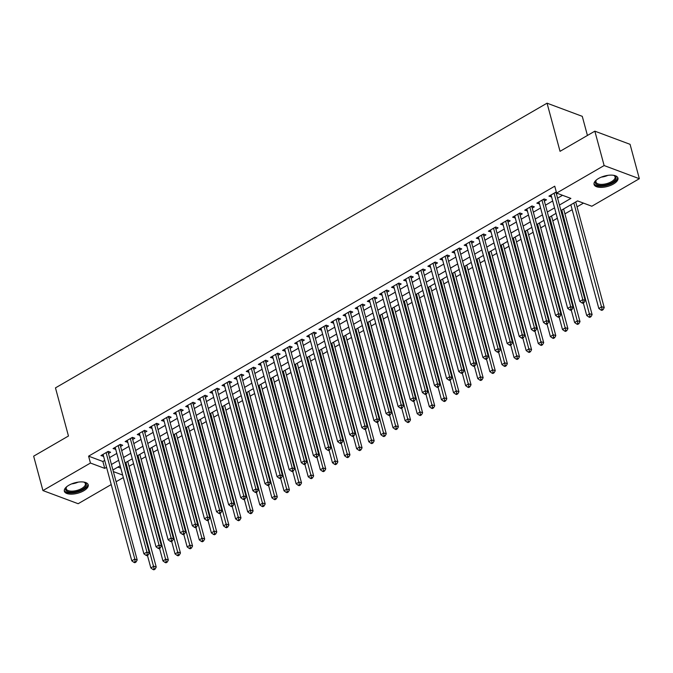 <?xml version="1.0" encoding="UTF-8"?>
<svg xmlns="http://www.w3.org/2000/svg" width="673" height="673" viewBox="0 0 673 673"><rect width="100%" height="100%" fill="white"/><g stroke="black" fill="none" stroke-linecap="round" stroke-linejoin="round"><path stroke-width="1.01" d="M68.856 485.25A12.358 5.409 -15.1 0 1 80.886 481.902A12.358 5.409 -15.1 0 1 88.213 484.804A12.358 5.409 -15.1 0 1 83.704 490.802A12.358 5.409 -15.1 0 1 71.675 494.15A12.358 5.409 -15.1 0 1 64.347 491.248A12.358 5.409 -15.1 0 1 68.856 485.25M598.575 178.471A12.358 5.409 -15.1 0 1 610.604 175.123A12.358 5.409 -15.1 0 1 617.932 178.025A12.358 5.409 -15.1 0 1 613.423 184.023A12.358 5.409 -15.1 0 1 601.393 187.372A12.358 5.409 -15.1 0 1 594.066 184.469A12.358 5.409 -15.1 0 1 598.575 178.471M587.428 135.458L582.271 116.336L547.048 103.179L55.472 387.875L68.461 436.011L33.65 456.176L42.929 490.567L90.451 463.041L104.736 468.374L106.561 467.314M547.048 103.179L560.037 151.324L594.848 131.168L630.071 144.325L639.35 178.707L591.828 206.232L577.543 200.899L560.912 210.531M129.048 466.288L133.574 463.672M141.153 459.28L145.688 456.656M153.267 452.264L157.793 449.648M165.373 445.257L169.899 442.632M177.479 438.241L182.004 435.624M189.584 431.233L194.118 428.608M201.698 424.217L206.224 421.592M213.804 417.21L218.33 414.585M225.909 410.194L230.444 407.569M238.015 403.186L242.549 400.561M250.129 396.17L254.655 393.545M262.234 389.162L266.76 386.538M274.34 382.146L278.874 379.522M286.446 375.139L290.98 372.514M298.56 368.123L303.086 365.498M310.665 361.107L315.191 358.49M322.771 354.099L327.305 351.474M334.876 347.083L339.411 344.467M346.99 340.075L351.516 337.451M359.096 333.059L363.622 330.443M371.202 326.052L375.736 323.427M383.307 319.036L387.841 316.411M395.421 312.028L399.947 309.403M407.527 305.012L412.053 302.387M419.632 298.004L424.167 295.38M431.746 290.988L436.272 288.364M443.852 283.981L448.378 281.356M455.958 276.965L460.492 274.34M468.063 269.957L472.597 267.332M480.177 262.941L484.703 260.316M492.283 255.933L496.809 253.309M504.388 248.917L508.923 246.293M516.494 241.901L521.028 239.285M528.608 234.894L533.134 232.269M540.713 227.878L545.239 225.262M552.819 220.87L557.353 218.245M564.925 213.854L572.159 209.673M577.039 206.847L583.483 203.111M123.327 477.561L116.093 481.742M111.213 484.568L78.152 503.715L42.929 490.567M108.471 453.493L110.591 452.264L108.21 451.381L100.95 455.587L103.592 456.319M120.576 446.485L122.696 445.257L120.316 444.365L113.056 448.571L115.706 449.303M132.69 439.469L134.81 438.241L132.43 437.357L125.161 441.564L127.811 442.296M144.796 432.461L146.916 431.233L144.535 430.341L137.267 434.548L139.917 435.28M156.902 425.445L159.021 424.217L156.641 423.334L149.381 427.54L152.022 428.272M169.016 418.438L171.127 417.21L168.746 416.318L161.486 420.524L164.136 421.256M181.121 411.422L183.241 410.194L180.86 409.302L173.592 413.516L176.242 414.248M193.227 404.406L195.347 403.186L192.966 402.294L185.698 406.5L188.347 407.232M205.332 397.398L207.452 396.17L205.072 395.278L197.812 399.484L200.453 400.225M217.446 390.382L219.558 389.162L217.186 388.271L209.917 392.477L212.567 393.209M229.552 383.374L231.672 382.146L229.291 381.255L222.023 385.461L224.673 386.201M241.657 376.358L243.777 375.13L241.397 374.247L234.128 378.453L236.778 379.185M253.763 369.351L255.883 368.123L253.502 367.231L246.242 371.437L248.892 372.177M265.877 362.335L267.989 361.107L265.616 360.223L258.348 364.43L260.998 365.161M277.983 355.327L280.103 354.099L277.722 353.207L270.453 357.413L273.103 358.154M290.088 348.311L292.208 347.083L289.827 346.2L282.567 350.406L285.209 351.138M302.194 341.304L304.314 340.075L301.933 339.184L294.673 343.39L297.323 344.122M314.308 334.288L316.428 333.059L314.047 332.176L306.779 336.382L309.429 337.114M326.413 327.28L328.533 326.052L326.153 325.16L318.884 329.366L321.534 330.098M338.519 320.264L340.639 319.036L338.258 318.152L330.998 322.359L333.64 323.09M350.625 313.256L352.745 312.028L350.364 311.136L343.104 315.343L345.754 316.074M362.739 306.24L364.859 305.012L362.478 304.12L355.209 308.335L357.859 309.067M374.844 299.224L376.964 298.004L374.583 297.113L367.315 301.319L369.965 302.051M386.95 292.217L389.07 290.988L386.689 290.097L379.429 294.311L382.071 295.043M399.055 285.201L401.175 283.981L398.795 283.089L391.535 287.295L394.185 288.027M411.169 278.193L413.289 276.965L410.909 276.073L403.64 280.279L406.29 281.02M423.275 271.177L425.395 269.949L423.014 269.065L415.746 273.272L418.396 274.004M435.381 264.169L437.5 262.941L435.12 262.049L427.86 266.256L430.501 266.996M447.495 257.153L449.606 255.925L447.225 255.042L439.965 259.248L442.615 259.98M459.6 250.146L461.72 248.917L459.339 248.026L452.071 252.232L454.721 252.972M471.706 243.13L473.826 241.901L471.445 241.018L464.177 245.224L466.826 245.956M483.811 236.122L485.931 234.894L483.55 234.002L476.291 238.208L478.932 238.949M495.925 229.106L498.037 227.878L495.665 226.994L488.396 231.201L491.046 231.933M508.031 222.098L510.151 220.87L507.77 219.978L500.502 224.185L503.152 224.917M520.136 215.082L522.256 213.854L519.876 212.971L512.616 217.177L515.257 217.909M532.242 208.075L534.362 206.847L531.981 205.955L524.721 210.161L527.371 210.893M544.356 201.059L546.476 199.831L544.095 198.947L536.827 203.153L539.477 203.885M117.884 467.104L120.795 468.189M559.431 205.046L570.881 198.409L556.605 193.075L554.745 186.194L88.592 456.159L102.876 461.493L104.702 460.433M109.581 457.615L116.816 453.425M121.695 450.599L128.922 446.409M133.801 443.591L141.027 439.402M145.906 436.575L153.133 432.386M158.012 429.567L165.247 425.378M170.126 422.551L177.352 418.362M182.232 415.535L189.458 411.354M194.337 408.528L201.572 404.338M206.443 401.512L213.678 397.331M218.557 394.504L225.783 390.315M230.662 387.488L237.889 383.307M242.768 380.481L250.003 376.291M254.874 373.465L262.108 369.284M266.988 366.457L274.214 362.267M279.093 359.441L286.319 355.26M291.199 352.433L298.433 348.244M303.304 345.417L310.539 341.228M315.418 338.41L322.645 334.22M327.524 331.394L334.75 327.204M339.629 324.386L346.864 320.197M351.743 317.37L358.97 313.181M363.849 310.362L371.075 306.173M375.955 303.346L383.181 299.157M388.06 296.33L395.295 292.149M400.174 289.323L407.401 285.133M412.28 282.307L419.506 278.126M424.385 275.299L431.62 271.11M436.491 268.283L443.726 264.102M448.605 261.275L455.831 257.086M460.711 254.259L467.937 250.078M472.816 247.252L480.051 243.062M484.922 240.236L492.156 236.046M497.036 233.228L504.262 229.039M509.141 226.212L516.368 222.023M521.247 219.205L528.482 215.015M533.353 212.188L540.587 207.999M545.466 205.181L552.693 200.991M557.572 198.165L562.535 195.288M556.302 191.973L548.932 196.137L551.582 196.869M556.462 194.051L557.538 193.42M594.848 131.168L604.127 165.55L639.35 178.707M88.592 456.159L90.451 463.041M556.605 193.075L604.127 165.55M111.44 464.488L118.667 460.298M123.546 457.48L130.781 453.291M135.652 450.464L142.886 446.275M147.766 443.457L154.992 439.267M159.871 436.44L167.097 432.251M171.977 429.433L179.211 425.243M184.082 422.417L191.317 418.227M196.196 415.401L203.423 411.22M208.302 408.393L215.528 404.204M220.408 401.377L227.642 397.196M232.513 394.37L239.748 390.18M244.627 387.354L251.853 383.173M256.733 380.346L263.959 376.157M268.838 373.33L276.073 369.149M280.952 366.322L288.179 362.133M293.058 359.306L300.284 355.125M305.163 352.299L312.39 348.109M317.269 345.283L324.504 341.093M329.383 338.275L336.609 334.086M341.489 331.259L348.715 327.07M353.594 324.251L360.829 320.062M365.7 317.235L372.935 313.046M377.814 310.228L385.04 306.038M389.919 303.212L397.146 299.022M402.025 296.196L409.26 292.015M414.131 289.188L421.365 284.999M426.245 282.172L433.471 277.991M438.35 275.164L445.576 270.975M450.456 268.148L457.69 263.967M462.561 261.141L469.796 256.951M474.675 254.125L481.902 249.944M486.781 247.117L494.007 242.928M498.886 240.101L506.121 235.912M511 233.094L518.227 228.904M523.106 226.078L530.332 221.888M535.212 219.07L542.438 214.88M547.317 212.054L554.552 207.864M113.358 471.596L122.654 475.071M556.033 213.358L548.798 217.547M543.927 220.374L536.692 224.555M531.813 227.381L524.587 231.571M519.707 234.397L512.481 238.579M507.602 241.405L500.367 245.595M495.496 248.421L488.262 252.602M483.382 255.429L476.156 259.618M471.277 262.445L464.05 266.626M459.171 269.452L451.936 273.642M447.057 276.468L439.831 280.658M434.951 283.476L427.725 287.665M422.846 290.492L415.62 294.681M410.74 297.5L403.506 301.689M398.626 304.516L391.4 308.705M386.521 311.523L379.294 315.713M374.415 318.539L367.18 322.729M362.31 325.555L355.075 329.736M350.196 332.563L342.969 336.752M338.09 339.579L330.864 343.76M325.984 346.587L318.75 350.776M313.879 353.603L306.644 357.784M301.765 360.61L294.538 364.8M289.659 367.626L282.433 371.807M277.554 374.634L270.319 378.823M265.448 381.65L258.213 385.831M253.334 388.658L246.108 392.847M241.228 395.674L234.002 399.863M229.123 402.681L221.888 406.871M217.009 409.697L209.783 413.887M204.903 416.705L197.677 420.894M192.798 423.721L185.571 427.91M180.692 430.728L173.457 434.918M168.578 437.744L161.352 441.934M156.472 444.76L149.246 448.941M144.367 451.768L137.132 455.958M132.261 458.784L125.027 462.965M120.147 465.792L112.921 469.981M102.876 461.493L104.736 468.374M550.783 195.069L551.313 197.029M538.678 202.077L539.208 204.037M526.572 209.093L527.102 211.053M514.466 216.1L514.988 218.06M502.352 223.116L502.882 225.076M490.247 230.124L490.777 232.084M478.141 237.14L478.671 239.1M466.027 244.148L466.557 246.108M453.922 251.164L454.452 253.124M441.816 258.171L442.346 260.14M429.711 265.187L430.24 267.147M417.596 272.203L418.126 274.163M405.491 279.211L406.021 281.171M393.385 286.227L393.915 288.187M381.28 293.235L381.81 295.195M369.166 300.251L369.696 302.211M357.06 307.258L357.59 309.218M344.955 314.274L345.485 316.234M332.849 321.282L333.379 323.242M320.735 328.298L321.265 330.258M308.629 335.305L309.159 337.266M296.524 342.321L297.054 344.282M284.418 349.329L284.94 351.289M272.304 356.345L272.834 358.305M260.199 363.353L260.729 365.321M248.093 370.369L248.623 372.329M235.987 377.376L236.509 379.345M223.873 384.392L224.403 386.352M211.768 391.408L212.298 393.369M199.662 398.416L200.192 400.376M187.548 405.432L188.078 407.392M175.443 412.44L175.973 414.4M163.337 419.456L163.867 421.416M151.232 426.463L151.762 428.423M139.118 433.479L139.648 435.439M127.012 440.487L127.542 442.447M114.906 447.503L115.436 449.463M102.801 454.511L103.331 456.471M554.081 193.159L582.81 299.62L579.781 301.378L551.052 194.909M556.142 191.965L556.117 192.385A1.582 1.211 -69.5 0 0 556.167 192.949L585.19 300.511L582.81 299.62L583.096 302.202L581.884 302.9L582.835 303.262L584.046 302.556L583.096 302.202M584.046 302.556L585.19 300.511M579.781 301.378L581.884 302.9M570.839 204.785L598.819 308.486L601.847 306.737L604.228 307.62L575.718 201.959M602.133 309.311L600.922 310.017L601.881 310.371L603.092 309.673L602.133 309.311L573.867 203.027M600.922 310.017L598.819 308.486M604.228 307.62L603.092 309.673M613.515 175.291A10.692 4.677 -15.1 0 1 614.129 175.518A10.692 4.677 -15.1 0 1 612.127 182.543A10.692 4.677 -15.1 0 1 599.433 185.336A10.692 4.677 -15.1 0 1 596.085 180.381A10.692 4.677 -15.1 0 1 596.497 179.884M596.379 180.019A9.902 4.332 164.9 0 0 595.958 182.038A9.902 4.332 164.9 0 0 601.822 184.368A9.902 4.332 164.9 0 0 611.463 181.685A9.902 4.332 164.9 0 0 615.072 176.881A9.902 4.332 164.9 0 0 613.692 175.35M593.981 183.729A12.282 5.376 164.9 0 0 613.078 182.905A12.282 5.376 164.9 0 0 617.629 177.352M83.805 482.07A10.692 4.677 -15.1 0 1 84.411 482.297A10.692 4.677 -15.1 0 1 84.175 488.127A10.692 4.677 -15.1 0 1 72.12 492.224A10.692 4.677 -15.1 0 1 66.375 487.159A10.692 4.677 -15.1 0 1 66.787 486.663M66.661 486.798A9.902 4.332 164.9 0 0 66.24 488.817A9.902 4.332 164.9 0 0 72.221 491.147A9.902 4.332 164.9 0 0 85.362 483.66A9.902 4.332 164.9 0 0 83.982 482.129M64.272 490.508A12.282 5.376 164.9 0 0 71.548 493.006A12.282 5.376 164.9 0 0 87.911 484.131M541.975 200.167L570.696 306.636L567.675 308.385L538.947 201.925M544.036 198.972L544.003 199.393A1.582 1.211 -69.5 0 0 544.053 199.957L573.076 307.519L570.696 306.636L570.99 309.218L569.779 309.916L570.729 310.27L571.941 309.572L570.99 309.218M571.941 309.572L573.076 307.519M567.675 308.385L569.779 309.916M529.861 207.183L558.59 313.643L555.562 315.401L526.841 208.933M531.931 205.988L531.897 206.409A1.582 1.211 -69.5 0 0 531.948 206.973L560.971 314.535L558.59 313.643L558.876 316.226L557.665 316.924L558.624 317.286L559.835 316.579L558.876 316.226M559.835 316.579L560.971 314.535M555.562 315.401L557.665 316.924M517.756 214.191L546.484 320.659L543.456 322.409L514.727 215.949M519.817 213.005L519.792 213.417A1.582 1.211 -69.5 0 0 519.842 213.98L548.865 321.543L546.484 320.659L546.77 323.242L545.559 323.94L546.51 324.293L547.721 323.595L546.77 323.242M547.721 323.595L548.865 321.543M543.456 322.409L545.559 323.94M505.65 221.207L534.379 327.667L531.35 329.425L502.622 222.956M507.711 220.012L507.686 220.433A1.582 1.211 -69.5 0 0 507.736 220.996L536.76 328.559L534.379 327.667L534.665 330.25L533.453 330.948L534.404 331.309L535.615 330.603L534.665 330.25M535.615 330.603L536.76 328.559M531.35 329.425L533.453 330.948M583.331 302.968L586.713 315.494L589.741 313.744L592.122 314.636L563.612 208.967M590.028 316.327L588.816 317.025L589.767 317.378L590.978 316.68L590.028 316.327L561.762 210.043M588.816 317.025L586.713 315.494M592.122 314.636L590.978 316.68M571.226 309.984L574.607 322.51L577.636 320.76L580.008 321.644L551.498 215.983M577.922 323.334L576.711 324.041L577.661 324.394L578.873 323.696L577.922 323.334L549.648 217.051M576.711 324.041L574.607 322.51M580.008 321.644L578.873 323.696M559.12 316.991L562.493 329.526L565.522 327.768L567.903 328.66L539.393 222.99M565.816 330.35L564.605 331.049L565.556 331.41L566.767 330.704L565.816 330.35L537.542 224.067M564.605 331.049L562.493 329.526M567.903 328.66L566.767 330.704M547.006 324.007L550.388 336.534L553.416 334.784L555.797 335.667L527.287 230.006M553.702 337.358L552.491 338.065L553.45 338.418L554.653 337.72L553.702 337.358L525.436 231.075M552.491 338.065L550.388 336.534M555.797 335.667L554.653 337.72M493.545 228.223L522.265 334.683L519.245 336.433L490.516 229.973M495.606 227.028L495.572 227.44A1.582 1.211 -69.5 0 0 495.622 228.004L524.646 335.575L522.265 334.683L522.559 337.266L521.348 337.964L522.298 338.317L523.51 337.619L522.559 337.266M523.51 337.619L524.646 335.575M519.245 336.433L521.348 337.964M534.9 331.023L538.282 343.55L541.311 341.791L543.691 342.683L515.182 237.014M541.597 344.374L540.385 345.072L541.336 345.434L542.547 344.727L541.597 344.374L513.331 238.091M540.385 345.072L538.282 343.55M543.691 342.683L542.547 344.727M481.431 235.23L510.159 341.691L507.131 343.449L478.41 236.98M483.492 234.036L483.466 234.456A1.582 1.211 -69.5 0 0 483.517 235.02L512.54 342.582L510.159 341.691L510.445 344.273L509.234 344.98L510.193 345.333L511.404 344.626L510.445 344.273M511.404 344.626L512.54 342.582M507.131 343.449L509.234 344.98M522.795 338.031L526.177 350.557L529.197 348.807L531.577 349.691L503.068 244.03M529.491 351.382L528.28 352.088L529.23 352.442L530.442 351.743L529.491 351.382L501.217 245.098M528.28 352.088L526.177 350.557M531.577 349.691L530.442 351.743M469.325 242.246L498.054 348.707L495.025 350.456L466.296 243.996M471.386 241.052L471.361 241.464A1.582 1.211 -69.5 0 0 471.411 242.028L500.434 349.598L498.054 348.707L498.34 351.289L497.128 351.987L498.079 352.341L499.29 351.643L498.34 351.289M499.29 351.643L500.434 349.598M495.025 350.456L497.128 351.987M510.689 345.047L514.063 357.573L517.091 355.815L519.472 356.707L490.962 251.037M517.377 358.398L516.174 359.096L517.125 359.458L518.336 358.751L517.377 358.398L489.111 252.114M516.174 359.096L514.063 357.573M519.472 356.707L518.336 358.751M457.219 249.254L485.948 355.714L482.92 357.472L454.191 251.004M459.28 248.059L459.247 248.48A1.582 1.211 -69.5 0 0 459.306 249.044L488.32 356.606L485.948 355.714L486.234 358.297L485.023 359.003L485.973 359.357L487.185 358.65L486.234 358.297M487.185 358.65L488.32 356.606M482.92 357.472L485.023 359.003M498.575 352.055L501.957 364.581L504.986 362.831L507.366 363.714L478.856 258.053M505.272 365.414L504.06 366.112L505.011 366.465L506.222 365.767L505.272 365.414L477.006 259.122M504.06 366.112L501.957 364.581M507.366 363.714L506.222 365.767M445.114 256.27L473.834 362.73L470.806 364.48L442.085 258.02M447.175 255.075L447.141 255.488A1.582 1.211 -69.5 0 0 447.192 256.051L476.215 363.622L473.834 362.73L474.129 365.313L472.917 366.011L473.868 366.364L475.079 365.666L474.129 365.313M475.079 365.666L476.215 363.622M470.806 364.48L472.917 366.011M433 263.278L461.728 369.746L458.7 371.496L429.98 265.036M435.061 262.083L435.036 262.504A1.582 1.211 -69.5 0 0 435.086 263.067L464.109 370.63L461.728 369.746L462.015 372.32L460.803 373.027L461.762 373.38L462.965 372.682L462.015 372.32M462.965 372.682L464.109 370.63M458.7 371.496L460.803 373.027M420.894 270.294L449.623 376.754L446.594 378.504L417.866 272.043M422.955 269.099L422.93 269.511A1.582 1.211 -69.5 0 0 422.981 270.083L452.004 377.646L449.623 376.754L449.909 379.336L448.698 380.035L449.648 380.388L450.86 379.69L449.909 379.336M450.86 379.69L452.004 377.646M446.594 378.504L448.698 380.035M408.789 277.301L437.517 383.77L434.489 385.52L405.76 279.059M410.85 276.107L410.816 276.527A1.582 1.211 -69.5 0 0 410.867 277.091L439.89 384.653L437.517 383.77L437.803 386.344L436.592 387.051L437.543 387.404L438.754 386.706L437.803 386.344M438.754 386.706L439.89 384.653M434.489 385.52L436.592 387.051M396.683 284.317L425.403 390.777L422.375 392.527L393.655 286.067M398.744 283.123L398.71 283.543A1.582 1.211 -69.5 0 0 398.761 284.107L427.784 391.669L425.403 390.777L425.698 393.36L424.486 394.058L425.437 394.412L426.648 393.713L425.698 393.36M426.648 393.713L427.784 391.669M422.375 392.527L424.486 394.058M384.569 291.325L413.298 397.793L410.269 399.543L381.541 293.083M386.63 290.13L386.605 290.551A1.582 1.211 -69.5 0 0 386.655 291.115L415.678 398.677L413.298 397.793L413.584 400.368L412.372 401.074L413.331 401.428L414.534 400.729L413.584 400.368M414.534 400.729L415.678 398.677M410.269 399.543L412.372 401.074M372.463 298.341L401.192 404.801L398.164 406.559L369.435 300.091M374.524 297.146L374.499 297.567A1.582 1.211 -69.5 0 0 374.55 298.131L403.573 405.693L401.192 404.801L401.478 407.384L400.267 408.082L401.217 408.444L402.429 407.737L401.478 407.384M402.429 407.737L403.573 405.693M398.164 406.559L400.267 408.082M360.358 305.349L389.078 411.817L386.058 413.567L357.329 307.107M362.419 304.154L362.385 304.575A1.582 1.211 -69.5 0 0 362.436 305.138L391.459 412.7L389.078 411.817L389.373 414.391L388.161 415.098L389.112 415.451L390.323 414.753L389.373 414.391M390.323 414.753L391.459 412.7M386.058 413.567L388.161 415.098M348.252 312.365L376.973 418.825L373.944 420.583L345.224 314.114M350.313 311.17L350.28 311.591A1.582 1.211 -69.5 0 0 350.33 312.154L379.353 419.716L376.973 418.825L377.259 421.407L376.056 422.106L377.006 422.467L378.218 421.761L377.259 421.407M378.218 421.761L379.353 419.716M373.944 420.583L376.056 422.106M336.138 319.372L364.867 425.841L361.838 427.591L333.11 321.13M338.199 318.178L338.174 318.598A1.582 1.211 -69.5 0 0 338.225 319.162L367.248 426.724L364.867 425.841L365.153 428.423L363.942 429.122L364.892 429.475L366.104 428.777L365.153 428.423M366.104 428.777L367.248 426.724M361.838 427.591L363.942 429.122M324.033 326.388L352.761 432.848L349.733 434.607L321.004 328.138M326.094 325.194L326.069 325.614A1.582 1.211 -69.5 0 0 326.119 326.178L355.142 433.74L352.761 432.848L353.047 435.431L351.836 436.129L352.787 436.491L353.998 435.784L353.047 435.431M353.998 435.784L355.142 433.74M349.733 434.607L351.836 436.129M311.927 333.396L340.647 439.864L337.627 441.614L308.899 335.154M313.988 332.21L313.954 332.622A1.582 1.211 -69.5 0 0 314.005 333.185L343.028 440.748L340.647 439.864L340.942 442.447L339.73 443.145L340.681 443.499L341.892 442.8L340.942 442.447M341.892 442.8L343.028 440.748M337.627 441.614L339.73 443.145M486.47 359.071L489.851 371.597L492.88 369.839L495.261 370.73L466.751 265.069M493.166 372.421L491.955 373.12L492.905 373.481L494.117 372.775L493.166 372.421L464.9 266.138M491.955 373.12L489.851 371.597M495.261 370.73L494.117 372.775M474.364 366.078L477.746 378.605L480.766 376.855L483.147 377.746L454.637 272.077M481.06 379.437L479.849 380.136L480.8 380.489L482.011 379.791L481.06 379.437L452.786 273.154M479.849 380.136L477.746 378.605M483.147 377.746L482.011 379.791M462.258 373.094L465.632 385.621L468.66 383.862L471.041 384.754L442.531 279.093M468.946 386.445L467.743 387.143L468.694 387.505L469.905 386.798L468.946 386.445L440.68 280.161M467.743 387.143L465.632 385.621M471.041 384.754L469.905 386.798M450.144 380.102L453.526 392.628L456.555 390.878L458.936 391.77L430.426 286.101M456.841 393.461L455.629 394.159L456.58 394.513L457.791 393.814L456.841 393.461L428.575 287.178M455.629 394.159L453.526 392.628M458.936 391.77L457.791 393.814M438.039 387.118L441.421 399.644L444.449 397.886L446.83 398.778L418.32 293.117M444.735 400.469L443.524 401.175L444.474 401.529L445.686 400.822L444.735 400.469L416.461 294.185M443.524 401.175L441.421 399.644M446.83 398.778L445.686 400.822M425.933 394.126L429.315 406.652L432.335 404.902L434.716 405.794L406.206 300.124M432.63 407.485L431.418 408.183L432.369 408.536L433.58 407.838L432.63 407.485L404.355 301.201M431.418 408.183L429.315 406.652M434.716 405.794L433.58 407.838M413.828 401.142L417.201 413.668L420.23 411.91L422.61 412.801L394.1 307.14M420.516 414.492L419.304 415.199L420.263 415.552L421.475 414.854L420.516 414.492L392.25 308.209M419.304 415.199L417.201 413.668M422.61 412.801L421.475 414.854M401.714 408.149L405.096 420.675L408.124 418.926L410.505 419.817L381.995 314.148M408.41 421.508L407.199 422.207L408.149 422.56L409.361 421.862L408.41 421.508L380.144 315.225M407.199 422.207L405.096 420.675M410.505 419.817L409.361 421.862M389.608 415.165L392.99 427.692L396.018 425.942L398.399 426.825L369.881 321.164M396.304 428.516L395.093 429.223L396.044 429.576L397.255 428.878L396.304 428.516L368.03 322.232M395.093 429.223L392.99 427.692M398.399 426.825L397.255 428.878M377.503 422.173L380.884 434.699L383.904 432.949L386.285 433.841L357.775 328.172M384.199 435.532L382.987 436.23L383.938 436.584L385.149 435.885L384.199 435.532L355.924 329.248M382.987 436.23L380.884 434.699M386.285 433.841L385.149 435.885M365.389 429.189L368.77 441.715L371.799 439.965L374.18 440.849L345.67 335.188M372.085 442.54L370.873 443.246L371.833 443.6L373.044 442.901L372.085 442.54L343.819 336.256M370.873 443.246L368.77 441.715M374.18 440.849L373.044 442.901M353.283 436.205L356.665 448.731L359.693 446.973L362.074 447.865L333.564 342.195M359.979 449.556L358.768 450.254L359.719 450.616L360.93 449.909L359.979 449.556L331.713 343.272M358.768 450.254L356.665 448.731M362.074 447.865L360.93 449.909M299.813 340.412L328.542 446.872L325.513 448.63L296.793 342.162M301.883 339.217L301.849 339.638A1.582 1.211 -69.5 0 0 301.899 340.202L330.923 447.764L328.542 446.872L328.828 449.455L327.625 450.153L328.575 450.515L329.787 449.808L328.828 449.455M329.787 449.808L330.923 447.764M325.513 448.63L327.625 450.153M287.708 347.428L316.436 453.888L313.408 455.638L284.679 349.178M289.769 346.233L289.743 346.645A1.582 1.211 -69.5 0 0 289.794 347.209L318.817 454.78L316.436 453.888L316.722 456.471L315.511 457.169L316.461 457.522L317.673 456.824L316.722 456.471M317.673 456.824L318.817 454.78M313.408 455.638L315.511 457.169M275.602 354.435L304.331 460.896L301.302 462.654L272.573 356.185M277.663 353.241L277.638 353.661A1.582 1.211 -69.5 0 0 277.688 354.225L306.711 461.787L304.331 460.896L304.617 463.478L303.405 464.185L304.356 464.538L305.567 463.832L304.617 463.478M305.567 463.832L306.711 461.787M301.302 462.654L303.405 464.185M263.496 361.451L292.217 467.912L289.197 469.661L260.468 363.201M265.557 360.257L265.524 360.669A1.582 1.211 -69.5 0 0 265.574 361.233L294.597 468.803L292.217 467.912L292.511 470.494L291.3 471.193L292.25 471.546L293.462 470.848L292.511 470.494M293.462 470.848L294.597 468.803M289.197 469.661L291.3 471.193M341.177 443.213L344.559 455.739L347.588 453.989L349.96 454.872L321.45 349.211M347.874 456.563L346.662 457.27L347.613 457.623L348.824 456.925L347.874 456.563L319.599 350.28M346.662 457.27L344.559 455.739M349.96 454.872L348.824 456.925M329.072 450.229L332.445 462.755L335.474 460.997L337.854 461.888L309.344 356.219M335.768 463.579L334.557 464.277L335.507 464.639L336.719 463.933L335.768 463.579L307.494 357.296M334.557 464.277L332.445 462.755M337.854 461.888L336.719 463.933M316.958 457.236L320.34 469.762L323.368 468.013L325.749 468.896L297.239 363.235M323.654 470.595L322.443 471.293L323.402 471.647L324.605 470.949L323.654 470.595L295.388 364.303M322.443 471.293L320.34 469.762M325.749 468.896L324.605 470.949M304.852 464.252L308.234 476.778L311.263 475.02L313.643 475.912L285.133 370.251M311.549 477.603L310.337 478.301L311.288 478.663L312.499 477.956L311.549 477.603L283.283 371.319M310.337 478.301L308.234 476.778M313.643 475.912L312.499 477.956M251.382 368.459L280.111 474.919L277.083 476.677L248.362 370.217M253.443 367.265L253.418 367.685A1.582 1.211 -69.5 0 0 253.469 368.249L282.492 475.811L280.111 474.919L280.397 477.502L279.186 478.209L280.145 478.562L281.356 477.864L280.397 477.502M281.356 477.864L282.492 475.811M277.083 476.677L279.186 478.209M292.747 471.26L296.128 483.786L299.149 482.036L301.529 482.92L273.019 377.259M299.443 484.619L298.232 485.317L299.182 485.67L300.394 484.972L299.443 484.619L271.169 378.327M298.232 485.317L296.128 483.786M301.529 482.92L300.394 484.972M239.277 375.475L268.005 481.935L264.977 483.685L236.248 377.225M241.338 374.281L241.313 374.693A1.582 1.211 -69.5 0 0 241.363 375.265L270.386 482.827L268.005 481.935L268.291 484.518L267.08 485.216L268.031 485.57L269.242 484.871L268.291 484.518M269.242 484.871L270.386 482.827M264.977 483.685L267.08 485.216M280.641 478.276L284.014 490.802L287.043 489.044L289.424 489.936L260.914 384.275M287.337 491.627L286.126 492.325L287.077 492.686L288.288 491.98L287.337 491.627L259.063 385.343M286.126 492.325L284.014 490.802M289.424 489.936L288.288 491.98M227.171 382.483L255.9 488.951L252.871 490.701L224.143 384.241M229.232 381.288L229.199 381.709A1.582 1.211 -69.5 0 0 229.257 382.272L258.281 489.835L255.9 488.951L256.186 491.526L254.974 492.232L255.925 492.586L257.136 491.887L256.186 491.526M257.136 491.887L258.281 489.835M252.871 490.701L254.974 492.232M268.527 485.283L271.909 497.81L274.937 496.06L277.318 496.952L248.808 391.282M275.223 498.643L274.012 499.341L274.963 499.694L276.174 498.996L275.223 498.643L246.957 392.359M274.012 499.341L271.909 497.81M277.318 496.952L276.174 498.996M215.066 389.499L243.786 495.959L240.766 497.709L212.037 391.249M217.127 388.304L217.093 388.725A1.582 1.211 -69.5 0 0 217.143 389.288L246.167 496.851L243.786 495.959L244.08 498.542L242.869 499.24L243.819 499.593L245.031 498.895L244.08 498.542M245.031 498.895L246.167 496.851M240.766 497.709L242.869 499.24M256.421 492.3L259.803 504.826L262.832 503.068L265.212 503.959L236.703 398.298M263.118 505.65L261.906 506.357L262.857 506.71L264.068 506.003L263.118 505.65L234.852 399.367M261.906 506.357L259.803 504.826M265.212 503.959L264.068 506.003M202.952 396.506L231.68 502.975L228.652 504.725L199.931 398.265M205.013 395.312L204.987 395.732A1.582 1.211 -69.5 0 0 205.038 396.296L234.061 503.858L231.68 502.975L231.966 505.549L230.755 506.256L231.714 506.609L232.925 505.911L231.966 505.549M232.925 505.911L234.061 503.858M228.652 504.725L230.755 506.256M244.316 499.307L247.698 511.833L250.718 510.084L253.098 510.975L224.589 405.306M251.012 512.666L249.801 513.364L250.751 513.718L251.963 513.019L251.012 512.666L222.738 406.383M249.801 513.364L247.698 511.833M253.098 510.975L251.963 513.019M190.846 403.522L219.575 509.983L216.546 511.741L187.817 405.272M192.907 402.328L192.882 402.748A1.582 1.211 -69.5 0 0 192.932 403.312L221.955 510.874L219.575 509.983L219.861 512.565L218.649 513.263L219.6 513.625L220.811 512.919L219.861 512.565M220.811 512.919L221.955 510.874M216.546 511.741L218.649 513.263M232.21 506.323L235.584 518.849L238.612 517.091L240.993 517.983L212.483 412.322M238.898 519.674L237.695 520.38L238.646 520.734L239.857 520.036L238.898 519.674L210.632 413.39M237.695 520.38L235.584 518.849M240.993 517.983L239.857 520.036M178.74 410.53L207.469 516.999L204.441 518.748L175.712 412.288M180.801 409.335L180.768 409.756A1.582 1.211 -69.5 0 0 180.818 410.32L209.841 517.882L207.469 516.999L207.755 519.573L206.544 520.279L207.494 520.633L208.706 519.935L207.755 519.573M208.706 519.935L209.841 517.882M204.441 518.748L206.544 520.279M220.096 513.331L223.478 525.857L226.507 524.107L228.887 524.999L200.377 419.329M226.793 526.69L225.581 527.388L226.532 527.741L227.743 527.043L226.793 526.69L198.527 420.406M225.581 527.388L223.478 525.857M228.887 524.999L227.743 527.043M166.635 417.546L195.355 524.006L192.327 525.764L163.606 419.296M168.696 416.351L168.662 416.772A1.582 1.211 -69.5 0 0 168.713 417.336L197.736 524.898L195.355 524.006L195.65 526.589L194.438 527.287L195.389 527.649L196.6 526.942L195.65 526.589M196.6 526.942L197.736 524.898M192.327 525.764L194.438 527.287M207.991 520.347L211.372 532.873L214.401 531.123L216.782 532.006L188.272 426.346M214.687 533.697L213.476 534.404L214.426 534.757L215.638 534.059L214.687 533.697L186.413 427.414M213.476 534.404L211.372 532.873M216.782 532.006L215.638 534.059M154.521 424.554L183.249 531.022L180.221 532.772L151.501 426.312M156.582 423.359L156.557 423.78A1.582 1.211 -69.5 0 0 156.607 424.343L185.63 531.906L183.249 531.022L183.536 533.596L182.324 534.303L183.283 534.656L184.486 533.958L183.536 533.596M184.486 533.958L185.63 531.906M180.221 532.772L182.324 534.303M195.885 527.354L199.267 539.881L202.287 538.131L204.668 539.023L176.158 433.353M202.581 540.713L201.37 541.412L202.321 541.765L203.532 541.067L202.581 540.713L174.307 434.43M201.37 541.412L199.267 539.881M204.668 539.023L203.532 541.067M142.415 431.57L171.144 538.03L168.115 539.788L139.387 433.319M144.476 430.375L144.451 430.796A1.582 1.211 -69.5 0 0 144.502 431.359L173.525 538.922L171.144 538.03L171.43 540.612L170.219 541.311L171.169 541.672L172.381 540.966L171.43 540.612M172.381 540.966L173.525 538.922M168.115 539.788L170.219 541.311M183.779 534.37L187.153 546.897L190.181 545.147L192.562 546.03L164.052 440.369M190.467 547.721L189.256 548.428L190.215 548.781L191.426 548.083L190.467 547.721L162.201 441.438M189.256 548.428L187.153 546.897M192.562 546.03L191.426 548.083M130.31 438.577L159.03 545.046L156.01 546.796L127.281 440.335M132.371 437.391L132.337 437.803A1.582 1.211 -69.5 0 0 132.388 438.367L161.411 545.929L159.03 545.046L159.324 547.629L158.113 548.327L159.064 548.68L160.275 547.982L159.324 547.629M160.275 547.982L161.411 545.929M156.01 546.796L158.113 548.327M171.665 541.378L175.047 553.913L178.076 552.154L180.457 553.046L151.947 447.377M178.362 554.737L177.15 555.435L178.101 555.797L179.312 555.09L178.362 554.737L150.096 448.454M177.15 555.435L175.047 553.913M180.457 553.046L179.312 555.09M118.204 445.593L146.924 552.053L143.896 553.812L115.176 447.343M120.265 444.399L120.231 444.819A1.582 1.211 -69.5 0 0 120.282 445.383L149.305 552.945L146.924 552.053L147.219 554.636L146.007 555.334L146.958 555.696L148.169 554.989L147.219 554.636M148.169 554.989L149.305 552.945M143.896 553.812L146.007 555.334M159.56 548.394L162.942 560.92L165.97 559.17L168.351 560.054L139.833 454.393M166.256 561.745L165.045 562.451L165.995 562.805L167.207 562.106L166.256 561.745L137.982 455.461M165.045 562.451L162.942 560.92M168.351 560.054L167.207 562.106M106.09 452.601L134.819 559.07L131.79 560.819L103.062 454.359M108.151 451.415L108.126 451.827A1.582 1.211 -69.5 0 0 108.176 452.391L137.199 559.961L134.819 559.07L135.105 561.652L133.893 562.35L134.844 562.704L136.055 562.005L135.105 561.652M136.055 562.005L137.199 559.961M131.79 560.819L133.893 562.35M147.454 555.41L150.836 567.936L153.856 566.178L156.237 567.07L127.727 461.4M154.151 568.761L152.939 569.459L153.89 569.821L155.101 569.114L154.151 568.761L125.876 462.477M152.939 569.459L150.836 567.936M156.237 567.07L155.101 569.114M555.688 192.226L556.117 192.385M555.116 192.554L556.167 192.949M607.896 175.35A9.902 4.332 -15.1 0 1 601.393 177.1M78.177 482.129A9.902 4.332 -15.1 0 1 71.675 483.879M543.582 199.233L544.003 199.393M543.01 199.57L544.053 199.957M531.477 206.249L531.897 206.409M530.904 206.577L531.948 206.973M519.371 213.265L519.792 213.417M518.799 213.593L519.842 213.98M507.257 220.273L507.686 220.433M506.685 220.601L507.736 220.996M495.151 227.289L495.572 227.44M494.579 227.617L495.622 228.004M483.046 234.297L483.466 234.456M482.474 234.633L483.517 235.02M470.94 241.313L471.361 241.464M470.368 241.641L471.411 242.028M458.826 248.32L459.247 248.48M458.254 248.657L459.306 249.044M446.721 255.336L447.141 255.488M446.149 255.664L447.192 256.051M434.615 262.344L435.036 262.504M434.043 262.68L435.086 263.067M422.509 269.36L422.93 269.511M421.937 269.688L422.981 270.083M410.395 276.367L410.816 276.527M409.823 276.704L410.867 277.091M398.29 283.383L398.71 283.543M397.718 283.712L398.761 284.107M386.184 290.391L386.605 290.551M385.612 290.728L386.655 291.115M374.079 297.407L374.499 297.567M373.507 297.735L374.55 298.131M361.965 304.415L362.385 304.575M361.393 304.751L362.436 305.138M349.859 311.431L350.28 311.591M349.287 311.759L350.33 312.154M337.753 318.447L338.174 318.598M337.181 318.775L338.225 319.162M325.639 325.454L326.069 325.614M325.067 325.782L326.119 326.178M313.534 332.47L313.954 332.622M312.962 332.799L314.005 333.185M301.428 339.478L301.849 339.638M300.856 339.806L301.899 340.202M289.323 346.494L289.743 346.645M288.751 346.822L289.794 347.209M277.209 353.502L277.638 353.661M276.637 353.838L277.688 354.225M265.103 360.518L265.524 360.669M264.531 360.846L265.574 361.233M252.998 367.525L253.418 367.685M252.425 367.862L253.469 368.249M240.892 374.541L241.313 374.693M240.32 374.869L241.363 375.265M228.778 381.549L229.199 381.709M228.206 381.885L229.257 382.272M216.672 388.565L217.093 388.725M216.1 388.893L217.143 389.288M204.567 395.573L204.987 395.732M203.995 395.909L205.038 396.296M192.461 402.589L192.882 402.748M191.889 402.917L192.932 403.312M180.347 409.596L180.768 409.756M179.775 409.933L180.818 410.32M168.242 416.612L168.662 416.772M167.67 416.94L168.713 417.336M156.136 423.62L156.557 423.78M155.564 423.956L156.607 424.343M144.03 430.636L144.451 430.796M143.458 430.964L144.502 431.359M131.916 437.652L132.337 437.803M131.344 437.98L132.388 438.367M119.811 444.66L120.231 444.819M119.239 444.988L120.282 445.383M107.705 451.676L108.126 451.827M107.133 452.004L108.176 452.391"/></g></svg>
